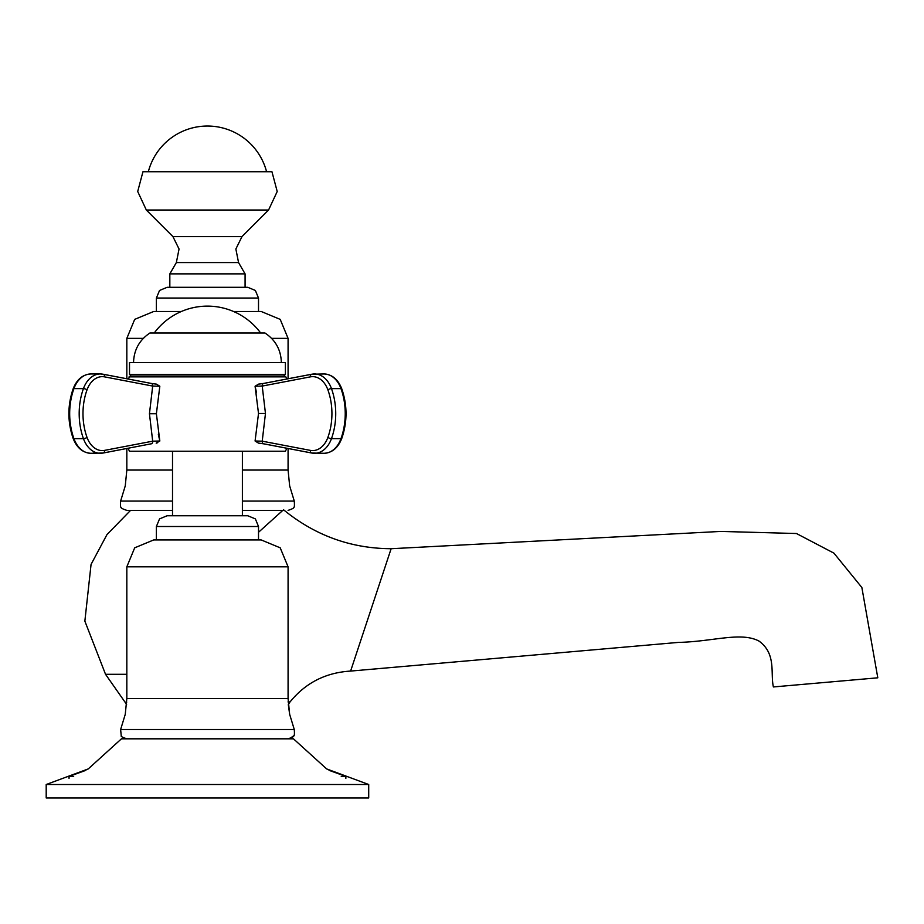<?xml version="1.0" encoding="UTF-8"?>
<svg xmlns="http://www.w3.org/2000/svg" width="924" height="924" viewBox="0 0 924 924"><rect width="100%" height="100%" fill="white"/><g stroke="black" fill="none" stroke-linecap="round" stroke-linejoin="round"><path stroke-width="1.39" d="M368.711 797.943L46.2 797.943L46.2 784.511L368.711 784.511L368.711 797.943M46.2 784.511L88.23 768.93L121.448 738.819L293.451 738.819L326.669 768.93L368.711 784.511M69.046 778.32L69.046 776.449L73.666 776.449M341.245 776.449L345.865 776.449L345.865 778.32M282.813 510.371L258.512 532.293M288.138 701.408L289.882 702.136L288.161 702.136M366.482 623.203L368.699 616.493M386.636 562.266L390.875 549.457M283.622 509.829C315.107 535.539 350.947 548.498 391.129 548.717L720.836 531.427L796.453 533.518L833.922 553.141L861.861 587.502L877.8 677.812L773.388 686.948C770.269 673.192 776.564 653.984 759.101 641.141C741.071 631.45 712.924 641.683 678.459 642.399L350.612 671.078C325.618 672.591 305.382 682.94 289.882 702.136L288.311 704.608L289.651 714.321L294.282 729.521L289.651 714.321L288.08 698.509L126.831 698.509L125.26 714.321L120.628 729.521L294.282 729.521C294.606 734.06 294.398 736.162 293.67 735.827L289.339 738.819M391.129 548.717L350.612 671.078M284.338 510.371L242.388 510.371M172.511 510.371L126.831 510.371C122.511 508.928 120.651 507.923 121.24 507.38C120.513 507.715 120.305 505.613 120.628 501.074L172.511 501.074M233.564 311.492L261.203 311.492L280.203 319.369L288.08 338.369L288.08 378.748M143.301 338.369L126.831 338.369L134.696 319.369L153.707 311.492L181.347 311.492M258.512 298.059L156.387 298.059L159.54 290.459L167.14 287.306L247.771 287.306L255.37 290.459L258.512 298.059L258.512 311.492M242.388 451.247L242.388 515.754L207.45 515.754L247.771 515.754L255.37 518.895L258.512 526.507L258.512 539.939M172.511 451.247L172.511 515.754L167.14 515.754L207.45 515.754M288.08 566.816L126.831 566.816L134.696 547.817L153.707 539.939L261.203 539.939L280.203 547.817L288.08 566.816L288.08 698.509M169.831 287.306L169.831 273.874L245.079 273.874L245.079 287.306M142.954 171.748L271.956 171.748L277.212 191.499L268.561 210.025L146.339 210.025L137.699 191.499L142.954 171.748M266.586 171.748A61.099 61.099 0 0 0 148.325 171.748M128.02 448.267L129.51 451.247L285.389 451.247L286.89 448.267M256.549 392.781L255.082 386.244L258.512 413.49L255.082 441.002L258.489 443.116L263.606 443.82A2.691 1.883 100.8 0 0 263.86 443.843L311.515 452.956M263.594 383.437A2.691 1.883 -100.8 0 0 262.22 386.07L265.465 413.49L262.22 441.175L310.36 450.381A24.186 17.106 -90 0 0 327.881 437.41A52.298 36.983 -90 0 0 327.881 389.836A24.186 17.106 -90 0 0 310.36 376.865L262.22 386.07L255.082 386.244L258.489 384.141L263.606 383.425A2.691 1.883 -100.8 0 1 263.86 383.402L258.766 384.118M159.829 386.244L152.691 386.07L104.551 376.865A24.186 17.106 90 0 0 87.029 389.836A52.298 36.983 90 0 0 87.029 437.41A24.186 17.106 90 0 0 104.551 450.381L152.691 441.175L159.829 441.002L156.387 413.744L159.829 386.244L156.422 384.141L151.293 383.425A2.691 1.883 -79.2 0 0 151.051 383.402L103.396 374.301M158.339 434.384L159.829 441.002L156.191 443.127M104.551 450.381A2.691 1.883 79.2 0 1 103.153 453.026L151.051 443.843A2.691 1.883 79.2 0 0 151.293 443.82A2.691 1.883 79.2 0 0 152.691 441.175L149.445 413.756L152.691 386.07A2.691 1.883 -79.2 0 0 151.317 383.437M156.144 384.118L151.051 383.402M128.02 378.979L130.492 375.999L284.419 375.999L285.851 376.877L152.021 376.877M156.479 443.104L157.126 442.966M255.082 386.244L256.468 386.232M152.691 386.07L153.719 386.117M258.766 443.127L263.86 443.843M255.082 441.002L262.22 441.175A2.691 1.883 100.8 0 0 263.594 443.82M285.389 374.382L285.389 362.566L129.51 362.566L129.51 374.382L285.389 374.382L283.784 375.999L261.423 375.999L283.784 375.999M129.51 374.382L131.127 375.999L261.423 375.999M281.358 362.566C280.977 349.884 275.514 340.032 264.969 332.998L149.942 332.998C139.397 340.032 133.922 349.884 133.541 362.566M126.75 702.136L125.029 702.136L126.6 704.608M126.831 674.301L105.532 674.301L84.858 621.124L91.06 564.414L106.976 534.58L130.573 510.371M242.388 501.074L294.282 501.074L289.651 485.874L288.08 470.062L242.388 470.062M271.598 338.369L288.08 338.369M172.511 470.062L126.831 470.062L125.26 485.874L120.628 501.074M167.14 515.754L159.54 518.895L156.387 526.507L258.512 526.507M169.831 273.874L176.357 262.566L238.554 262.566L245.079 273.874M238.554 262.566L235.863 249.006L241.972 236.613L172.938 236.613L146.339 210.025M129.06 376.877L285.851 376.877L286.89 378.979M156.387 413.744L149.445 413.756M103.396 452.956L151.051 443.843M87.029 437.41A2.691 0.866 160.1 0 1 83.437 438.634A26.877 19 90 0 0 100.358 453.291A26.877 19 90 0 0 102.899 453.049A2.691 1.883 79.2 0 0 103.153 453.026L90.852 453.291A26.877 19 -90 0 1 73.932 438.634A54.99 38.877 -90 0 1 73.932 388.611A26.877 19 -90 0 1 90.852 373.966C82.71 374.463 76.784 379.441 73.1 388.923A2.691 0.866 19.9 0 1 73.932 388.611L83.437 388.611A54.99 38.877 90 0 0 83.437 438.634L73.932 438.634A2.691 0.866 -19.9 0 1 73.1 438.322C67.498 421.864 67.498 405.393 73.1 388.923C76.784 379.441 82.71 374.463 90.852 373.966C82.71 374.463 76.784 379.441 73.1 388.923C67.498 405.393 67.498 421.864 73.1 438.322C76.784 447.805 82.71 452.795 90.852 453.291C82.71 452.795 76.784 447.805 73.1 438.322C67.498 421.864 67.498 405.393 73.1 388.923C76.784 379.441 82.71 374.463 90.852 373.966L100.358 373.966A26.877 19 90 0 0 83.437 388.611A2.691 0.866 -160.1 0 1 87.029 389.836M102.899 374.208A26.877 19 90 0 0 100.358 373.966L103.153 374.232A2.691 1.883 -79.2 0 0 102.899 374.208M104.551 376.865A2.691 1.883 -79.2 0 0 103.153 374.232L151.293 383.425M93.405 453.049L97.817 453.049M310.36 450.381A2.691 1.883 100.8 0 0 311.758 453.026A2.691 1.883 100.8 0 0 312 453.049A26.877 19 -90 0 0 314.553 453.291A26.877 19 -90 0 0 331.473 438.634A54.99 38.877 -90 0 0 331.473 388.611A26.877 19 -90 0 0 314.553 373.966A26.877 19 -90 0 0 312 374.208A2.691 1.883 -100.8 0 0 311.758 374.232L263.606 383.425M310.36 376.865A2.691 1.883 -100.8 0 1 311.758 374.232L324.047 373.966A26.877 19 90 0 1 340.979 388.611L331.473 388.611A2.691 0.866 -19.9 0 0 327.881 389.836M311.515 374.301L263.86 383.402M341.811 388.923C338.115 379.441 332.201 374.463 324.047 373.966C332.201 374.463 338.115 379.441 341.811 388.923C347.412 405.393 347.412 421.864 341.811 438.322C338.115 447.805 332.201 452.795 324.047 453.291C332.201 452.795 338.115 447.805 341.811 438.322C347.412 421.864 347.412 405.393 341.811 388.923C338.115 379.441 332.201 374.463 324.047 373.966C332.201 374.463 338.115 379.441 341.811 388.923C347.412 405.393 347.412 421.864 341.811 438.322A2.691 0.866 -160.1 0 1 340.979 438.634A26.877 19 90 0 1 324.047 453.291C332.201 452.795 338.115 447.805 341.811 438.322C347.412 421.864 347.412 405.393 341.811 388.923A2.691 0.866 160.1 0 0 340.979 388.611A54.99 38.877 90 0 1 340.979 438.634L331.473 438.634A2.691 0.866 19.9 0 1 327.881 437.41M258.512 413.49L265.465 413.49M293.451 738.819L326.669 768.93M121.24 735.827L120.628 729.521L121.24 735.827C120.651 736.37 122.511 737.364 126.831 738.819M329.013 770.316L345.865 776.449M85.897 770.316L69.046 776.449M125.029 702.136L105.532 674.301M294.282 501.074C294.606 505.613 294.398 507.715 293.67 507.38C294.259 507.923 292.4 508.928 288.08 510.371M288.08 448.498L288.08 470.062M126.831 338.369L126.831 378.748M126.831 448.498L126.831 470.062M156.387 298.059L156.387 311.492M126.831 566.816L126.831 698.509M288.08 738.819C292.4 737.364 294.259 736.37 293.67 735.827C294.398 736.162 294.606 734.06 294.282 729.521M156.387 526.507L156.387 539.939M176.357 262.566L179.048 249.006L172.938 236.613M241.972 236.613L268.561 210.025M263.606 443.82L311.758 453.026L324.047 453.291C332.201 452.795 338.115 447.805 341.811 438.322M260.649 332.998A66.089 66.089 0 0 0 154.25 332.998M90.852 453.291C82.71 452.795 76.784 447.805 73.1 438.322C76.784 447.805 82.71 452.795 90.852 453.291M73.1 388.923C67.498 405.393 67.498 421.864 73.1 438.322"/></g></svg>
